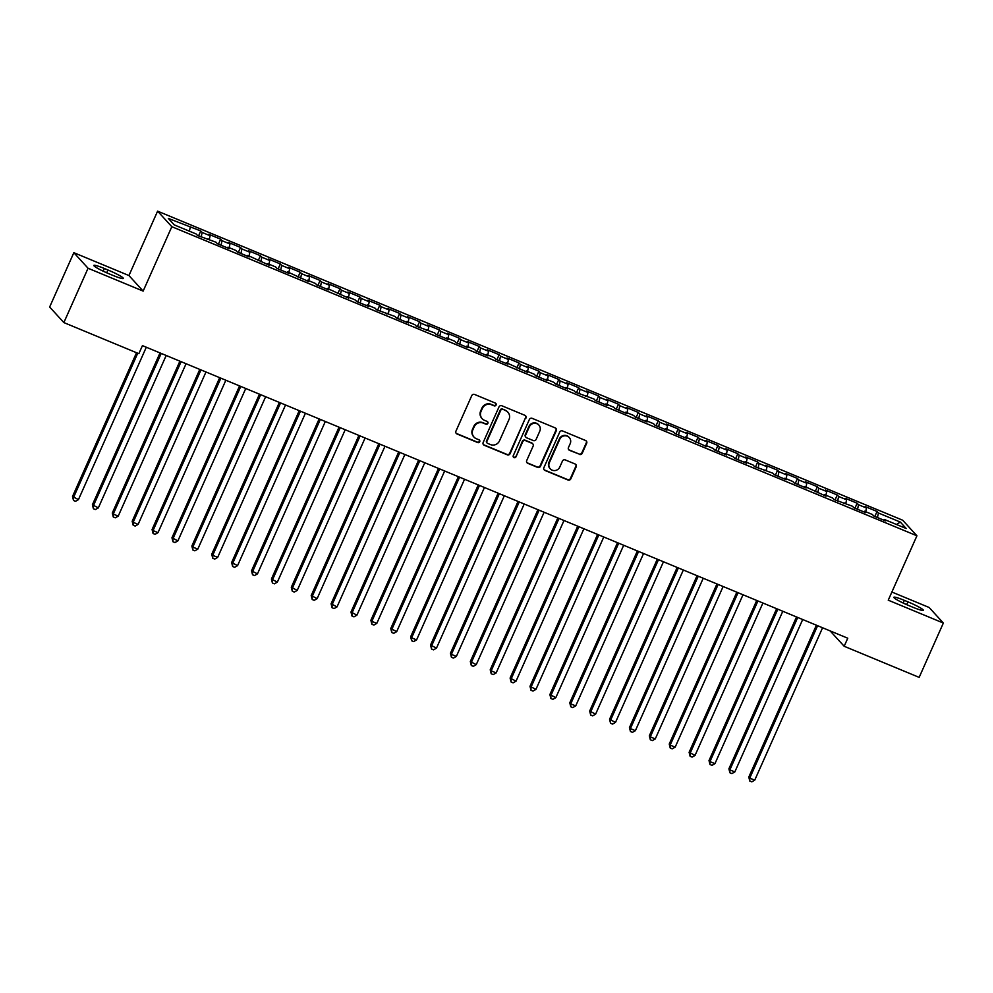 <?xml version="1.0" encoding="UTF-8"?>
<svg xmlns="http://www.w3.org/2000/svg" width="993" height="993" viewBox="0 0 993 993"><rect width="100%" height="100%" fill="white"/><g stroke="black" fill="none" stroke-linecap="round" stroke-linejoin="round"><path stroke-width="1.49" d="M496.09 405.02A1.527 1.465 137.6 0 0 495.333 403.071L474.592 394.457A2.172 2.098 137.6 0 0 471.762 395.624L455.936 431.173A2.172 2.098 137.6 0 0 457.003 433.966L477.745 442.568A1.527 1.465 137.6 0 0 479.495 440.16A1.527 1.465 137.6 0 0 478.986 439.8L476.292 438.695A6.963 6.728 137.6 0 1 472.867 429.783L474.182 426.816A6.963 6.728 137.6 0 1 483.243 423.08L485.925 424.197A1.527 1.465 137.6 0 0 487.662 421.789A1.527 1.465 137.6 0 0 487.166 421.429L484.472 420.324A6.963 6.728 137.6 0 1 481.046 411.412L482.362 408.446A6.963 6.728 137.6 0 1 491.423 404.722L494.104 405.827A1.527 1.465 137.6 0 0 496.09 405.02M482.151 418.698L481.766 418.276A6.963 6.728 137.6 0 1 480.662 410.99L481.977 408.024A6.963 6.728 137.6 0 1 491.038 404.3L493.72 405.405A1.527 1.465 137.6 0 0 495.631 403.232M456.11 433.233A2.172 2.098 137.6 0 0 456.619 433.544L477.372 442.146A1.527 1.465 137.6 0 0 479.271 439.973M473.971 437.069L473.587 436.647A6.963 6.728 137.6 0 1 472.482 429.361L473.798 426.394A6.963 6.728 137.6 0 1 482.859 422.67L485.54 423.775A1.527 1.465 137.6 0 0 487.451 421.603M579.391 454.434A2.172 2.098 137.6 0 0 582.221 453.267L586.664 443.288A2.172 2.098 137.6 0 0 585.585 440.507L562.547 430.95A2.172 2.098 137.6 0 0 559.717 432.116L543.891 467.666A2.172 2.098 137.6 0 0 544.958 470.446L567.996 480.004A2.172 2.098 137.6 0 0 570.826 478.837L576.201 466.797A2.172 2.098 137.6 0 0 575.121 464.004L565.265 459.92A2.172 2.098 137.6 0 0 562.435 461.087L559.767 467.058A5.821 5.623 137.6 0 1 550.259 468.82A5.821 5.623 137.6 0 1 549.328 462.726L559.742 439.316A5.821 5.623 137.6 0 1 569.262 437.565A5.821 5.623 137.6 0 1 570.193 443.648L568.455 447.558A2.172 2.098 137.6 0 0 569.523 450.338L579.006 454.012A2.172 2.098 137.6 0 0 581.836 452.845L586.28 442.866A2.172 2.098 137.6 0 0 586.106 440.818M847.761 638.214L142.433 345.626L138.859 353.682L63.862 322.576L88.054 268.247L143.153 291.098L171.826 226.702L916.924 535.798L888.251 600.182L943.35 623.045L919.158 677.375L844.174 646.269L847.761 638.214M525.942 418.103A2.172 2.098 137.6 0 0 524.863 415.31L501.825 405.765A2.172 2.098 137.6 0 0 498.995 406.919L483.169 442.481A2.172 2.098 137.6 0 0 484.236 445.261L507.286 454.819A2.172 2.098 137.6 0 0 510.117 453.652L525.558 417.681A2.172 2.098 137.6 0 0 525.384 415.633M532.186 418.351L555.224 427.909A2.172 2.098 137.6 0 1 556.303 430.689L540.477 466.251A2.172 2.098 137.6 0 1 537.635 467.418L527.779 463.321A2.172 2.098 137.6 0 1 526.712 460.541L533.129 446.118A2.172 2.098 137.6 0 0 532.049 443.337L525.508 440.619A2.172 2.098 137.6 0 0 522.678 441.786L516 456.792A1.527 1.465 137.6 0 1 513.505 457.252A1.527 1.465 137.6 0 1 513.269 455.663L529.356 419.518A2.172 2.098 137.6 0 1 532.186 418.351M171.826 226.702L157.602 211.149L902.699 520.233L916.924 535.798M198.563 235.9L200.772 230.947L168.313 218.41L174.234 224.89L196.118 233.963L197.483 235.453L216.002 242.218L217.368 243.707L229.309 248.66L227.943 247.17L235.9 250.472L237.265 251.961L249.193 256.914L247.828 255.412L269.091 265.156L267.725 263.666L275.682 266.968L277.047 268.458L288.975 273.41L287.61 271.921L308.873 281.664L307.507 280.175L315.464 283.477L316.829 284.966L328.757 289.919L327.392 288.417L348.642 298.161L347.289 296.671L355.246 299.973L356.599 301.462L368.54 306.415L367.174 304.925L375.131 308.227L376.496 309.717L395.015 316.482L396.381 317.971L408.322 322.924L406.956 321.422L414.913 324.723L416.278 326.213L434.797 332.978L436.163 334.467L448.104 339.42L446.738 337.93L454.695 341.232L456.06 342.722L467.988 347.674L466.623 346.185L474.58 349.474L475.945 350.976L487.886 355.928L486.52 354.427L494.477 357.728L495.842 359.218L507.771 364.17L506.405 362.681L527.668 372.425L526.302 370.935L534.259 374.237L535.624 375.726L547.553 380.679L546.187 379.189L554.144 382.479L555.509 383.981L567.45 388.933L566.084 387.431L574.041 390.733L575.406 392.223L593.926 398.987L595.291 400.477L607.219 405.429L605.867 403.94L613.823 407.242L615.176 408.731L627.117 413.684L625.751 412.194L633.708 415.484L635.073 416.986L647.002 421.938L645.636 420.436L653.593 423.738L654.958 425.227L666.899 430.18L665.533 428.691L673.49 431.992L674.855 433.482L686.784 438.434L685.418 436.945L706.681 446.689L705.315 445.199L713.272 448.488L714.637 449.99L726.566 454.943L725.2 453.441L733.157 456.743L734.522 458.232L746.463 463.185L745.098 461.695L753.054 464.997L754.419 466.487L772.939 473.251L774.304 474.741L786.245 479.693L784.88 478.204L792.836 481.493L794.201 482.995L806.13 487.948L804.764 486.446L826.027 496.19L824.662 494.7L832.618 498.002L833.983 499.491L852.503 506.256L853.868 507.746L865.797 512.698L864.444 511.209L872.4 514.498L873.753 516L885.694 520.953L884.329 519.451L883.77 520.146M200.772 230.947L202.138 232.436L210.094 235.738L209.312 239.437M218.448 244.154L220.657 239.201L208.729 234.249L210.094 235.738M220.657 239.201L222.022 240.691L229.979 243.993L229.197 247.691M238.345 252.408L240.554 247.456L228.613 242.503L229.979 243.993M240.554 247.456L241.92 248.945L249.876 252.247L249.094 255.946M258.23 260.662L260.439 255.697L248.511 250.745L249.876 252.247M260.439 255.697L261.804 257.199L269.761 260.489L268.979 264.188M278.127 268.904L280.336 263.952L268.395 258.999L269.761 260.489M280.336 263.952L281.689 265.441L289.646 268.743L288.876 272.442M298.012 277.159L300.221 272.206L288.293 267.254L289.646 268.743M300.221 272.206L301.587 273.696L309.543 276.997L308.761 280.696M317.909 285.413L320.106 280.46L308.178 275.508L309.543 276.997M320.106 280.46L321.471 281.95L329.428 285.252L328.658 288.951M337.794 293.667L340.003 288.702L328.062 283.75L329.428 285.252M340.003 288.702L341.369 290.192L349.325 293.494L348.543 297.192M357.691 301.909L359.888 296.957L347.96 292.004L349.325 293.494M359.888 296.957L361.253 298.446L369.21 301.748L368.44 305.447M377.576 310.164L379.785 305.211L367.844 300.258L369.21 301.748M379.785 305.211L381.151 306.7L389.107 310.002L388.325 313.701M397.461 318.418L399.67 313.453L387.742 308.513L389.107 310.002M399.67 313.453L401.035 314.955L408.992 318.256L408.222 321.943M417.358 326.672L419.567 321.707L407.626 316.755L408.992 318.256M419.567 321.707L420.933 323.197L428.889 326.498L428.107 330.197M437.243 334.914L439.452 329.961L427.524 325.009L428.889 326.498M439.452 329.961L440.818 331.451L448.774 334.753L447.992 338.452M457.14 343.168L459.349 338.216L447.409 333.263L448.774 334.753M459.349 338.216L460.715 339.705L468.671 343.007L467.889 346.706M477.025 351.423L479.234 346.458L467.306 341.518L468.671 343.007M479.234 346.458L480.6 347.96L488.556 351.261L487.774 354.948M496.922 359.677L499.131 354.712L487.191 349.759L488.556 351.261M499.131 354.712L500.497 356.202L508.441 359.503L507.671 363.202M516.807 367.919L519.016 362.966L507.088 358.014L508.441 359.503M519.016 362.966L520.382 364.456L528.338 367.758L527.556 371.456M536.704 376.173L538.914 371.221L526.973 366.268L528.338 367.758M538.914 371.221L540.266 372.71L548.223 376.012L547.453 379.711M556.589 384.428L558.798 379.463L546.87 374.522L548.223 376.012M558.798 379.463L560.164 380.964L568.12 384.266L567.338 387.953M576.486 392.682L578.683 387.717L566.755 382.764L568.12 384.266M578.683 387.717L580.049 389.206L588.005 392.508L587.235 396.207M596.371 400.924L598.58 395.971L586.64 391.019L588.005 392.508M598.58 395.971L599.946 397.461L607.902 400.762L607.12 404.461M616.268 409.178L618.465 404.225L606.537 399.273L607.902 400.762M618.465 404.225L619.831 405.715L627.787 409.017L627.017 412.716M636.153 417.432L638.362 412.467L626.422 407.527L627.787 409.017M638.362 412.467L639.728 413.969L647.684 417.271L646.902 420.958M656.038 425.687L658.247 420.722L646.319 415.769L647.684 417.271M658.247 420.722L659.613 422.211L667.569 425.513L666.8 429.212M675.935 433.929L678.145 428.976L666.204 424.023L667.569 425.513M678.145 428.976L679.51 430.466L687.466 433.767L686.684 437.466M695.82 442.183L698.029 437.23L686.101 432.278L687.466 433.767M698.029 437.23L699.395 438.72L707.351 442.022L706.569 445.72M715.717 450.437L717.927 445.472L705.986 440.532L707.351 442.022M717.927 445.472L719.292 446.974L727.248 450.276L726.466 453.962M735.602 458.692L737.811 453.727L725.883 448.774L727.248 450.276M737.811 453.727L739.177 455.216L747.133 458.518L746.351 462.217M755.499 466.933L757.709 461.981L745.768 457.028L747.133 458.518M757.709 461.981L759.062 463.47L767.018 466.772L766.248 470.471M775.384 475.188L777.593 470.235L765.665 465.283L767.018 466.772M777.593 470.235L778.959 471.725L786.915 475.026L786.133 478.725M795.281 483.442L797.491 478.477L785.55 473.537L786.915 475.026M797.491 478.477L798.844 479.979L806.8 483.281L806.031 486.967M815.166 491.696L817.376 486.731L805.435 481.779L806.8 483.281M817.376 486.731L818.741 488.221L826.697 491.523L825.915 495.222M835.063 499.938L837.26 494.986L825.332 490.033L826.697 491.523M837.26 494.986L838.626 496.475L846.582 499.777L845.813 503.476M854.948 508.193L857.158 503.24L845.217 498.287L846.582 499.777M857.158 503.24L858.523 504.729L866.479 508.031L865.697 511.73M874.845 516.447L877.042 511.482L865.114 506.542L866.479 508.031M877.042 511.482L878.408 512.984L900.291 522.057L906.212 528.524L884.329 519.451M864.444 511.209L863.885 511.904M878.408 512.984L877.452 517.527M900.291 522.057L896.493 524.503M844.546 502.954L843.988 503.65M858.523 504.729L857.567 509.272M824.662 494.7L824.103 495.395M838.626 496.475L837.67 501.031M804.764 486.446L804.206 487.141M818.741 488.221L817.785 492.776M784.88 478.204L784.321 478.899M798.844 479.979L797.888 484.522M764.982 469.95L764.424 470.645M778.959 471.725L778.003 476.268M745.098 461.695L744.539 462.39M759.062 463.47L758.106 468.026M725.2 453.441L724.642 454.136M739.177 455.216L738.221 459.771M705.315 445.199L704.757 445.894M719.292 446.974L718.324 451.517M685.418 436.945L684.86 437.64M699.395 438.72L698.439 443.263M665.533 428.691L664.975 429.386M679.51 430.466L678.554 435.021M645.636 420.436L645.078 421.131M659.613 422.211L658.657 426.767M625.751 412.194L625.193 412.889M639.728 413.969L638.772 418.512M605.867 403.94L605.308 404.635M619.831 405.715L618.875 410.258M585.969 395.686L585.411 396.381M599.946 397.461L598.99 402.016M566.084 387.431L565.526 388.126M580.049 389.206L579.093 393.762M546.187 379.189L545.629 379.885M560.164 380.964L559.208 385.507M526.302 370.935L525.744 371.63M540.266 372.71L539.311 377.253M506.405 362.681L505.847 363.376M520.382 364.456L519.426 369.011M486.52 354.427L485.962 355.122M500.497 356.202L499.529 360.757M466.623 346.185L466.065 346.88M480.6 347.96L479.644 352.503M446.738 337.93L446.18 338.625M460.715 339.705L459.759 344.248M426.841 329.676L426.282 330.371M440.818 331.451L439.862 336.006M406.956 321.422L406.398 322.117M420.933 323.197L419.977 327.752M387.059 313.18L386.5 313.875M401.035 314.955L400.08 319.498M367.174 304.925L366.616 305.621M381.151 306.7L380.195 311.256M347.289 296.671L346.731 297.366M361.253 298.446L360.298 303.002M327.392 288.417L326.834 289.112M341.369 290.192L340.413 294.747M307.507 280.175L306.949 280.87M321.471 281.95L320.516 286.493M287.61 271.921L287.051 272.616M301.587 273.696L300.631 278.251M267.725 263.666L267.167 264.361M281.689 265.441L280.734 269.997M247.828 255.412L247.269 256.107M261.804 257.199L260.849 261.742M227.943 247.17L227.385 247.865M241.92 248.945L240.951 253.488M208.046 238.916L207.487 239.611M222.022 240.691L221.067 245.246M202.138 232.436L201.182 236.992M830.136 630.903L844.174 646.269M943.35 623.045L929.138 607.48L891.888 592.039M143.153 291.098L128.941 275.545L73.842 252.681L88.054 268.247M73.842 252.681L49.65 307.011L63.862 322.576M128.941 275.545L157.602 211.149M190.197 227.484L189.415 231.183M104.352 268.495A14.175 1.502 24 0 0 93.851 265.429A14.175 1.502 24 0 0 109.267 273.882L112.842 275.359A14.175 1.502 24 0 0 123.343 278.437A14.175 1.502 24 0 0 107.927 269.984L104.352 268.495L103.16 271.163M912.84 607.232A14.175 1.502 24 0 0 923.329 610.298A14.175 1.502 24 0 0 907.925 601.845L904.35 600.355A14.175 1.502 24 0 0 893.849 597.289A14.175 1.502 24 0 0 909.265 605.742L912.84 607.232M483.343 444.529A2.172 2.098 137.6 0 0 483.864 444.839L506.902 454.397A2.172 2.098 137.6 0 0 509.732 453.23L525.558 417.681M502.743 409.414A1.527 1.465 137.6 0 0 500.77 410.233L486.868 441.438A1.527 1.465 137.6 0 0 487.625 443.387L490.455 444.566A6.963 6.728 137.6 0 0 499.516 440.83L509.012 419.505A6.963 6.728 137.6 0 0 505.574 410.593L502.359 408.992A1.527 1.465 137.6 0 0 500.385 409.811L500.77 410.233M487.116 443.027L486.731 442.605A1.527 1.465 137.6 0 1 486.483 441.016L500.385 409.811M507.895 412.219L507.51 411.797A6.963 6.728 137.6 0 0 505.189 410.171L505.574 410.593M502.359 408.992L505.189 410.171M526.873 462.589A2.172 2.098 137.6 0 0 527.395 462.899L537.25 466.995A2.172 2.098 137.6 0 0 540.093 465.829L555.919 430.279A2.172 2.098 137.6 0 0 555.745 428.219M532.782 443.846L532.397 443.424A2.172 2.098 137.6 0 0 531.665 442.915L525.123 440.197A2.172 2.098 137.6 0 0 522.293 441.364L516 456.792M513.331 457.028A1.527 1.465 137.6 0 0 515.615 456.37M539.782 431.161A5.821 5.623 137.6 0 0 538.864 425.066A5.821 5.623 137.6 0 0 529.343 426.829L525.669 435.071A2.172 2.098 137.6 0 0 526.749 437.851L533.291 440.569A2.172 2.098 137.6 0 0 536.121 439.402L539.782 431.161M538.864 425.066L538.479 424.644A5.821 5.623 137.6 0 0 528.959 426.407L529.343 426.829M526.017 437.342L525.632 436.932A2.172 2.098 137.6 0 1 525.285 434.649L528.959 426.407M568.629 449.606A2.172 2.098 137.6 0 0 569.138 449.916L579.006 454.012M569.262 437.565L568.877 437.143A5.821 5.623 137.6 0 0 559.357 438.894L559.742 439.316M550.259 468.82L549.874 468.398A5.821 5.623 137.6 0 1 548.943 462.304L559.357 438.894M544.065 469.714A2.172 2.098 137.6 0 0 544.574 470.024L567.611 479.582A2.172 2.098 137.6 0 0 570.441 478.415L575.816 466.375A2.172 2.098 137.6 0 0 575.642 464.314M136.537 352.714L72.514 496.512L78.447 499.628L146.306 347.227M137.742 353.223L73.482 497.567L73.519 500.484L72.514 496.512M78.447 499.628L75.505 501.316L73.519 500.484M160.01 352.925L92.411 504.767L98.344 507.882L166.191 355.482M161.214 353.421L93.367 505.822L93.404 508.739L92.411 504.767M98.344 507.882L95.39 509.558L93.404 508.739M179.907 361.167L112.296 513.021L113.252 514.064L118.229 516.137L186.076 363.736M181.111 361.675L113.252 514.064L113.301 516.993L112.296 513.021M118.229 516.137L115.287 517.812L113.301 516.993M199.792 369.421L132.181 521.263L133.149 522.318L138.126 524.378L205.973 371.99M200.996 369.917L133.149 522.318L133.186 525.235L132.181 521.263M138.126 524.378L135.172 526.067L133.186 525.235M219.689 377.675L152.078 529.517L153.034 530.572L158.011 532.633L225.858 380.232M220.893 378.172L153.034 530.572L153.071 533.489L152.078 529.517M158.011 532.633L155.069 534.321L153.071 533.489M239.574 385.929L171.963 537.772L177.896 540.887L245.755 388.486M240.778 386.426L172.931 538.827L172.968 541.744L171.963 537.772M177.896 540.887L174.954 542.563L172.968 541.744M259.471 394.171L191.86 546.026L192.816 547.069L197.793 549.141L265.64 396.741M260.675 394.68L192.816 547.069L192.853 549.998L191.86 546.026M197.793 549.141L194.851 550.817L192.853 549.998M279.356 402.426L211.745 554.268L212.713 555.323L217.678 557.383L285.537 404.995M280.56 402.922L212.713 555.323L212.75 558.24L211.745 554.268M217.678 557.383L214.736 559.071L212.75 558.24M299.241 410.68L231.642 562.522L237.575 565.638L305.422 413.237M300.457 411.176L232.598 563.577L232.635 566.494L231.642 562.522M237.575 565.638L234.633 567.326L232.635 566.494M319.138 418.934L251.527 570.776L257.46 573.892L325.319 421.491M320.342 419.431L252.495 571.831L252.532 574.748L251.527 570.776M257.46 573.892L254.518 575.568L252.532 574.748M339.023 427.176L271.424 579.031L277.357 582.146L345.204 429.746M340.239 427.685L272.38 580.073L272.417 583.003L271.424 579.031M277.357 582.146L274.403 583.822L272.417 583.003M358.92 435.43L291.309 587.273L297.242 590.388L365.101 437.987M360.124 435.927L292.277 588.328L292.314 591.245L291.309 587.273M297.242 590.388L294.3 592.076L292.314 591.245M378.805 443.685L311.206 595.527L317.139 598.642L384.986 446.242M380.009 444.181L312.162 596.582L312.199 599.499L311.206 595.527M317.139 598.642L314.185 600.331L312.199 599.499M398.702 451.939L331.091 603.781L337.024 606.897L404.883 454.496M399.906 452.436L332.047 604.836L332.096 607.753L331.091 603.781M337.024 606.897L334.082 608.572L332.096 607.753M418.587 460.181L350.988 612.036L356.921 615.151L424.768 462.75M419.791 460.69L351.944 613.078L351.981 616.008L350.988 612.036M356.921 615.151L353.967 616.827L351.981 616.008M438.484 468.435L370.873 620.277L371.829 621.333L376.806 623.393L444.653 470.992M439.688 468.932L371.829 621.333L371.879 624.249L370.873 620.277M376.806 623.393L373.864 625.081L371.879 624.249M458.369 476.69L390.758 628.532L396.691 631.647L464.55 479.247M459.573 477.186L391.726 629.587L391.763 632.504L390.758 628.532M396.691 631.647L393.749 633.335L391.763 632.504M478.266 484.932L410.655 636.786L411.611 637.841L416.588 639.902L484.435 487.501M479.47 485.44L411.611 637.841L411.648 640.758L410.655 636.786M416.588 639.902L413.647 641.577L411.648 640.758M498.151 493.186L430.54 645.04L436.473 648.156L504.332 495.755M499.355 493.695L431.508 646.083L431.545 649.012L430.54 645.04M436.473 648.156L433.531 649.832L431.545 649.012M518.048 501.44L450.437 653.282L451.393 654.337L456.37 656.398L524.217 503.997M519.252 501.937L451.393 654.337L451.43 657.254L450.437 653.282M456.37 656.398L453.429 658.086L451.43 657.254M537.933 509.694L470.322 661.537L476.255 664.652L544.114 512.251M539.137 510.191L471.29 662.592L471.327 665.509L470.322 661.537M476.255 664.652L473.313 666.34L471.327 665.509M557.818 517.936L490.219 669.791L491.175 670.846L496.152 672.906L563.999 520.506M559.034 518.445L491.175 670.846L491.212 673.763L490.219 669.791M496.152 672.906L493.211 674.582L491.212 673.763M577.715 526.191L510.104 678.045L516.037 681.161L583.896 528.76M578.919 526.7L511.072 679.088L511.11 682.017L510.104 678.045M516.037 681.161L513.096 682.836L511.11 682.017M597.6 534.445L530.001 686.287L535.935 689.403L603.781 537.002M598.816 534.942L530.957 687.342L530.994 690.259L530.001 686.287M535.935 689.403L532.98 691.091L530.994 690.259M617.497 542.699L549.886 694.541L555.819 697.657L623.678 545.256M618.701 543.196L550.854 695.596L550.892 698.513L549.886 694.541M555.819 697.657L552.878 699.345L550.892 698.513M637.382 550.941L569.783 702.796L570.739 703.851L575.717 705.911L643.563 553.511M638.586 551.45L570.739 703.851L570.776 706.768L569.783 702.796M575.717 705.911L572.762 707.587L570.776 706.768M657.279 559.196L589.668 711.05L595.601 714.166L663.461 561.765M658.483 559.704L590.624 712.093L590.674 715.022L589.668 711.05M595.601 714.166L592.66 715.841L590.674 715.022M677.164 567.45L609.565 719.292L615.499 722.408L683.345 570.007M678.368 567.946L610.521 720.347L610.558 723.264L609.565 719.292M615.499 722.408L612.544 724.096L610.558 723.264M697.061 575.704L629.45 727.546L630.406 728.601L635.383 730.662L703.23 578.261M698.265 576.201L630.406 728.601L630.456 731.518L629.45 727.546M635.383 730.662L632.442 732.337L630.456 731.518M716.946 583.946L649.335 735.801L650.303 736.856L655.268 738.916L723.127 586.515M718.15 584.455L650.303 736.856L650.341 739.773L649.335 735.801M655.268 738.916L652.327 740.592L650.341 739.773M736.843 592.2L669.232 744.055L670.188 745.098L675.166 747.17L743.012 594.77M738.047 592.697L670.188 745.098L670.225 748.027L669.232 744.055M675.166 747.17L672.224 748.846L670.225 748.027M756.728 600.455L689.117 752.297L695.05 755.412L762.909 603.012M757.932 600.951L690.085 753.352L690.123 756.269L689.117 752.297M695.05 755.412L692.109 757.1L690.123 756.269M776.625 608.709L709.014 760.551L709.97 761.606L714.948 763.667L782.794 611.266M777.829 609.206L709.97 761.606L710.007 764.523L709.014 760.551M714.948 763.667L712.006 765.342L710.007 764.523M796.51 616.951L728.899 768.805L729.867 769.86L734.832 771.921L802.692 619.52M797.714 617.46L729.867 769.86L729.905 772.777L728.899 768.805M734.832 771.921L731.891 773.597L729.905 772.777M816.395 625.205L748.796 777.06L749.752 778.102L754.73 780.163L822.576 627.775M817.611 625.702L749.752 778.102L749.789 781.032L748.796 777.06M754.73 780.163L751.788 781.851L749.789 781.032M106.685 272.777L107.927 269.984M906.683 604.638L907.925 601.845M903.158 603.024L904.35 600.355"/></g></svg>
